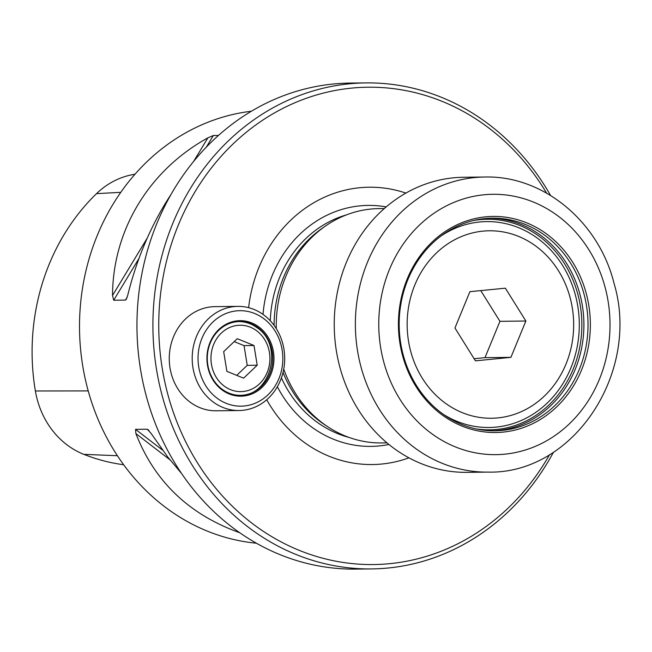 <?xml version="1.0" encoding="UTF-8"?>
<svg xmlns="http://www.w3.org/2000/svg" width="652" height="652" viewBox="0 0 652 652"><rect width="100%" height="100%" fill="white"/><g stroke="black" fill="none" stroke-linecap="round" stroke-linejoin="round"><path stroke-width="0.98" d="M256.358 543.214A216.986 192.715 -90.7 0 1 79.78 337.899A216.986 192.715 -90.7 0 1 236.154 113.75A216.986 192.715 -90.7 0 1 251.419 111.231M181.468 473.376L167.808 457.076L151.093 433.425L147.287 429.22L135.535 429.358L135.893 433.596C154.581 481.567 189.161 514.599 239.651 532.7M148.012 429.562L149.023 430.556M218.477 135.445L213.351 135.502L207.882 137.857C148.998 170.294 112.804 230.115 112.527 295.462L147.148 238.233M112.527 295.462L113.701 300.23L125.445 300.091L126.301 299.333L127.727 295.291C137.001 257.858 151.525 224.109 171.28 194.035M365.976 82.902L350.018 83.081A243.025 215.845 89.3 0 0 312.398 87.238A243.025 215.845 89.3 0 0 138.045 349.831A243.025 215.845 89.3 0 0 355.576 569.098L371.534 568.919A243.025 215.845 -90.7 0 1 154.002 349.651A243.025 215.845 -90.7 0 1 328.355 87.058A243.025 215.845 -90.7 0 1 365.976 82.902A243.025 215.845 -90.7 0 1 550.541 195.445M549.587 454.599A238.689 211.99 -90.7 0 1 195.323 459.35A238.689 211.99 -90.7 0 1 331.069 91.296A238.689 211.99 -90.7 0 1 546.596 193.122M553.475 452.186A243.025 215.845 -90.7 0 1 371.534 568.919M248.616 307.679A138.672 123.155 -90.7 0 1 405.894 193.09M408.918 457.843A138.672 123.155 -90.7 0 1 266.701 399.766M239.04 410.524L216.105 410.784A52.078 46.251 -90.7 0 1 169.496 363.8A52.078 46.251 -90.7 0 1 206.855 307.532A52.078 46.251 -90.7 0 1 214.915 306.636L237.85 306.375A52.078 46.251 -90.7 0 1 282.487 342.667A52.078 46.251 -90.7 0 1 264.883 401.265A52.078 46.251 -90.7 0 1 239.04 410.524A52.078 46.251 -90.7 0 1 194.41 374.232A52.078 46.251 -90.7 0 1 212.014 315.633A52.078 46.251 -90.7 0 1 237.85 306.375M283.742 369.122A117.173 104.067 89.3 0 0 327.589 426.628L324.288 424.436A114.573 101.753 -90.7 0 1 283.025 372.463M274.101 325.389A114.573 101.753 -90.7 0 1 322.047 228.42L325.291 226.154A117.173 104.067 89.3 0 0 276.293 328.632M384.297 208.55L378.983 208.607A117.173 104.067 89.3 0 0 325.291 226.154M327.589 426.628A117.173 104.067 89.3 0 0 381.664 442.944L386.978 442.879M135.005 174.239A83.505 74.165 89.3 0 0 96.52 193.644A209.178 185.779 89.3 0 0 35.379 390.988A83.505 74.165 89.3 0 0 83.831 454.354A209.178 185.779 89.3 0 0 123.644 464.746M488.935 216.57A108.061 95.974 -90.7 0 1 580.109 373.351A108.061 95.974 -90.7 0 1 414.15 383.498A108.061 95.974 -90.7 0 1 488.935 216.57M488.103 472.105L466.971 472.35A147.556 131.044 -90.7 0 1 334.313 329.553A147.556 131.044 -90.7 0 1 457.818 177.474A147.556 131.044 -90.7 0 1 463.596 177.262L484.729 177.018C543.377 175.364 598.756 221.639 614.029 283.318C640.696 371.958 573.972 474.232 488.103 472.105A147.556 131.044 -90.7 0 1 355.454 329.309A147.556 131.044 -90.7 0 1 478.959 177.23A147.556 131.044 -90.7 0 1 484.729 177.018M488.226 218.314A106.325 94.434 -90.7 0 1 492.382 218.167A106.325 94.434 -90.7 0 1 587.876 318.722A106.325 94.434 -90.7 0 1 494.819 430.801A106.325 94.434 -90.7 0 1 399.228 327.907A106.325 94.434 -90.7 0 1 488.226 218.314M221.321 328.103A36.887 32.763 -90.7 0 1 239.618 321.55A36.887 32.763 -90.7 0 1 271.24 347.255A36.887 32.763 -90.7 0 1 258.771 388.755A36.887 32.763 -90.7 0 1 240.466 395.316A36.887 32.763 -90.7 0 1 208.852 369.611A36.887 32.763 -90.7 0 1 221.321 328.103M221.281 327.385A37.759 33.529 -90.7 0 1 273.856 355.332A37.759 33.529 -90.7 0 1 226.195 392.561A37.759 33.529 -90.7 0 1 221.281 327.385M216.211 319.178A47.735 42.396 -90.7 0 1 282.691 354.517A47.735 42.396 -90.7 0 1 222.43 401.583A47.735 42.396 -90.7 0 1 216.211 319.178M234.19 341.615L244.044 345.617L247.23 365.34L236.725 375.356M257.206 365.226L243.628 378.16L226.872 371.355L223.677 351.624L237.255 338.698L254.011 345.503L257.206 365.226L247.23 365.34M244.044 345.617L254.011 345.503M441.151 235.902A102.943 91.427 -90.7 0 1 470.744 223.367A102.943 91.427 -90.7 0 1 577.68 305.552A102.943 91.427 -90.7 0 1 504.974 425.723A102.943 91.427 -90.7 0 1 443.189 414.232M480.768 290.613L499.945 321.322L484.982 357.655L474.118 358.722M510.907 357.353L475.447 360.849L454.949 328.013L469.905 291.68L505.365 288.184L525.871 321.02L510.907 357.353L484.982 357.655M499.945 321.322L525.871 321.02M263.009 314.403A120.506 107.026 -90.7 0 1 349.545 207.466A120.506 107.026 -90.7 0 1 386.196 206.912M388.91 444.477A120.506 107.026 -90.7 0 1 277.344 386.742M348.999 437.419A114.573 101.753 -90.7 0 1 281.403 377.883M270.278 320.768A114.573 101.753 -90.7 0 1 346.457 214.883M96.52 193.644L120.807 192.324M35.379 390.988L88.207 390.907M83.831 454.354L117.384 455.715M162.535 450.108L135.535 429.358M169.919 459.75L135.893 433.596M125.445 300.091L127.205 297.182M113.701 300.23L138.925 258.526M206.293 147.181L213.351 135.502M193.522 161.598L207.882 137.857M487.818 194.475A130.196 115.632 -90.7 0 1 597.664 383.36A130.196 115.632 -90.7 0 1 397.712 395.585A130.196 115.632 -90.7 0 1 487.818 194.475M476.009 428.886A105.306 93.529 89.3 0 0 581.723 318.836A105.306 93.529 89.3 0 0 473.629 220.506M490.32 218.216A106.325 94.434 -90.7 0 1 583.752 318.763A106.325 94.434 -90.7 0 1 492.749 430.801M256.26 330.466A33.203 29.487 -90.7 0 1 265.323 376.318A33.203 29.487 -90.7 0 1 224.622 386.392A33.203 29.487 -90.7 0 1 215.559 340.54A33.203 29.487 -90.7 0 1 256.26 330.466M572.195 307.222A93.741 83.252 -90.7 0 1 505.993 416.644A93.741 83.252 -90.7 0 1 408.625 341.811A93.741 83.252 -90.7 0 1 474.827 232.389A93.741 83.252 -90.7 0 1 572.195 307.222M239.17 395.332C270.963 396.889 284.239 344.916 256.725 327.483C251.118 323.506 244.989 321.534 238.322 321.558"/></g></svg>
